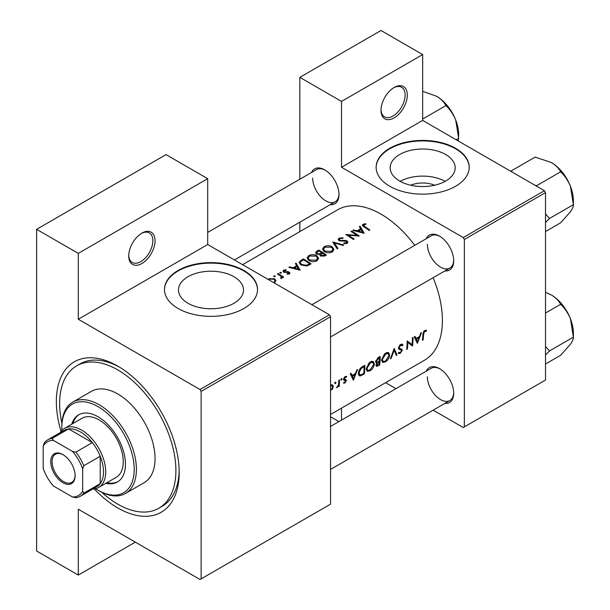 <?xml version="1.0" encoding="UTF-8"?>
<svg xmlns="http://www.w3.org/2000/svg" width="610" height="610" viewBox="0 0 610 610"><rect width="100%" height="100%" fill="white"/><g stroke="black" fill="none" stroke-linecap="round" stroke-linejoin="round"><path stroke-width="0.91" d="M380.991 110.288A18.613 10.744 -60 0 1 394.151 87.489A18.613 10.744 -60 0 1 407.312 95.091A18.613 10.744 -60 0 1 394.151 117.882A18.613 10.744 -60 0 1 380.991 110.288M381.006 109.632A17.057 9.851 120 0 0 384.529 116.83A17.057 9.851 120 0 0 397.674 112.255A17.057 9.851 120 0 0 405.116 95.091A17.057 9.851 120 0 0 401.586 87.276A17.057 9.851 120 0 0 393.595 87.825M128.733 255.925A18.613 10.744 -60 0 1 141.894 233.127A18.613 10.744 -60 0 1 155.054 240.729A18.613 10.744 -60 0 1 141.894 263.52A18.613 10.744 -60 0 1 128.733 255.925M128.748 255.27A17.057 9.851 120 0 0 132.271 262.468A17.057 9.851 120 0 0 145.416 257.9A17.057 9.851 120 0 0 152.866 240.729A17.057 9.851 120 0 0 149.328 232.921A17.057 9.851 120 0 0 141.337 233.47M410.66 185.226A20.595 11.895 180 0 1 434.678 185.226M445.658 181.056A32.513 18.773 0 0 0 455.182 167.78A32.513 18.773 0 0 0 435.113 150.441A32.513 18.773 0 0 0 399.68 154.513A32.513 18.773 0 0 0 390.156 167.78A32.513 18.773 0 0 0 410.225 185.12A32.513 18.773 0 0 0 445.658 181.056M445.163 181.33A32.513 18.773 0 0 0 400.175 181.33M455.571 186.271A46.535 26.863 0 0 0 469.204 167.277A46.535 26.863 0 0 0 440.473 142.458A46.535 26.863 0 0 0 389.767 148.276A46.535 26.863 0 0 0 376.134 167.277A46.535 26.863 0 0 0 404.865 192.097A46.535 26.863 0 0 0 455.571 186.271M469.197 167.529A46.535 26.863 0 0 0 440.275 142.915A46.535 26.863 0 0 0 389.767 148.787A46.535 26.863 0 0 0 376.141 167.529M233.981 303.262A32.513 18.773 0 0 0 243.504 289.994A32.513 18.773 0 0 0 223.435 272.655A32.513 18.773 0 0 0 188.002 276.719A32.513 18.773 0 0 0 178.478 289.994A32.513 18.773 0 0 0 198.555 307.333A32.513 18.773 0 0 0 233.981 303.262M243.893 308.485A46.535 26.863 0 0 0 257.527 289.483A46.535 26.863 0 0 0 228.796 264.664A46.535 26.863 0 0 0 178.089 270.489A46.535 26.863 0 0 0 164.464 289.483A46.535 26.863 0 0 0 193.187 314.302A46.535 26.863 0 0 0 243.893 308.485M257.519 289.742A46.535 26.863 0 0 0 228.597 265.121A46.535 26.863 0 0 0 178.089 270.992A46.535 26.863 0 0 0 164.464 289.742M426.268 371.162A20.16 11.643 60 0 1 439.452 368.577A20.16 11.643 60 0 1 453.71 393.275A20.16 11.643 60 0 1 444.881 403.401M440.008 368.913A18.613 10.744 -120 0 0 431.239 368.287L330.544 426.428M426.268 238.685A20.16 11.643 60 0 1 439.452 236.108A20.16 11.643 60 0 1 453.71 260.798A20.16 11.643 60 0 1 444.881 270.924M440.008 236.444A18.613 10.744 -120 0 0 431.239 235.818L311.931 304.703M311.542 172.455A20.16 11.643 60 0 1 324.726 169.87A20.16 11.643 60 0 1 338.985 194.567A20.16 11.643 60 0 1 330.155 204.693M325.29 170.205A18.613 10.744 -120 0 0 316.521 169.58L207.705 232.41M61.031 431.445A86.856 50.15 60 0 1 56.349 401.563A86.856 50.15 60 0 1 117.768 366.107A86.856 50.15 60 0 1 179.188 472.483A86.856 50.15 60 0 1 94.237 488.945M119.438 367.09A82.205 47.466 -120 0 0 79.956 363.934L76.662 365.832A82.205 47.466 -120 0 0 61.915 423.393M330.544 414.48L424.423 360.274A86.856 50.15 -120 0 0 442.41 320.517A86.856 50.15 -120 0 0 433.146 277.702M426.542 330.467L425.574 330.231L423.813 331.253L422.852 334.631A86.856 50.15 60 0 1 422.417 340.365L423.111 339.968A86.856 50.15 -120 0 0 423.538 334.318L424.651 331.443L426.123 331.382L426.542 330.467M417.4 343.262L421.525 332.572L420.77 333.007L419.55 336.491L416.073 338.504L414.991 336.346L414.236 336.781L417.24 343.171M412.574 346.045A86.856 50.15 -120 0 0 413.062 337.46L412.368 337.856A86.856 50.15 60 0 1 412.07 344.65L407.152 340.868A86.856 50.15 60 0 1 406.672 349.454L407.358 349.057A86.856 50.15 -120 0 0 407.823 342.347L411.78 345.588M398.238 353.205L400.129 353.434L402.226 350.392L401.899 349.347L399.397 348.333L399.154 347.639L400.678 345.283L402.341 345.779L403.004 344.955L401.624 344.063L399.741 345.153L398.46 348.028L399.169 349.416L401.174 350.056L398.505 348.516L401.121 350.026L401.532 350.826L400.305 352.534L398.909 352.328L398.238 353.205L398.62 353.548M402.31 344.223L401.624 344.063M398.475 347.845L399.687 348.546L398.475 347.807M399.314 352.641L398.909 352.328M397.026 355.028L394.159 348.371L390.43 358.832L391.17 358.406L394.19 350.209L396.286 355.455L397.026 355.028L395.89 354.372M389.714 355.195L388.654 352.671L387.091 352.45L384.491 353.952L381.639 359.9L382.546 362.378L385.337 361.974C387.846 360.312 389.302 358.055 389.714 355.195L388.974 354.776M379.702 365.032A86.856 50.15 -120 0 0 380.183 356.438L378.108 357.643L375.615 361.547L376.118 362.836L376.995 362.904L375.973 365.222L376.37 366.374L379.702 365.032L379.008 364.627M374.357 364.063L373.305 361.539L371.734 361.318L369.134 362.82L366.282 368.76L367.189 371.246L369.98 370.842C372.489 369.18 373.945 366.915 374.357 364.063L373.617 363.636M364.345 373.892A86.856 50.15 -120 0 0 364.826 365.306L362.447 366.679C360.014 368.143 358.665 370.316 358.413 373.198L359.237 375.76L360.396 375.897L364.345 373.892L363.651 373.495M353.419 380.198L357.544 369.507L356.789 369.942L355.577 373.434L352.092 375.44L351.009 373.282L350.262 373.716L353.259 380.106M346.495 376.286L344.619 376.972L343.552 379.329L343.781 380.16L345.687 381.113L344.894 382.371L343.971 382.279L343.468 383.08L344.841 383.133L346.373 380.686L346.175 379.862L344.238 378.894L345.245 377.293L346.35 377.323L346.655 376.355M345.092 376.591L346.35 377.323M344.467 379.435L343.59 378.924L344.467 379.435M343.598 379.801L345.527 380.655M341.455 378.688L342.088 379.054L341.455 378.688L340.807 379.794L341.44 380.16L342.088 379.054L341.791 378.604M340.807 379.794L341.44 380.16L340.807 379.794M339.175 386.298A86.856 50.15 -120 0 0 339.435 379.969L338.748 380.365A86.856 50.15 60 0 1 338.718 382.523L338.504 384.765L336.529 387.731L338.558 385.779A86.856 50.15 60 0 1 338.489 386.694L339.175 386.298L338.55 385.932M335.347 382.211L335.988 382.577L335.691 382.127L335.004 382.523L334.707 383.316L335.34 383.682L335.988 382.577L335.691 382.127M334.707 383.316L335.34 383.682L334.707 383.316M331.916 389.081L332.374 389.348L333.266 386.679L332.45 384.803L330.422 385.055M414.769 245.327A86.856 50.15 -120 0 0 337.559 209.832L242.582 264.664M365.809 223.695L363.072 224.251L362.294 225.258L363.972 226.897A86.856 50.15 60 0 1 369.157 230.389L369.851 229.985A86.856 50.15 -120 0 0 364.742 226.546L363.827 224.732L366 224.282L365.809 223.695L365.809 224.305M363.415 226.539L363.827 224.732M359.351 226.63L360.647 228.78L357.163 230.786L353.571 229.962L352.816 230.397L364.139 233.287L360.106 226.196L359.351 226.63M346.533 241.438L346.381 242.772L343.895 242.948L343.743 243.634L347.09 243.382L347.929 242.193L347.189 241.019L345.595 240.47L339.656 240.218L339.152 239.486L339.854 238.571L342.82 238.365L343.079 237.755L339.068 238.113L338.131 239.394L338.954 240.607L346.533 241.438L346.915 243.474M343.765 245.045L332.74 241.987L337.17 248.857L337.909 248.43L334.417 242.925L343.026 245.472L343.765 245.045M316.857 255.689C314.18 254.279 311.496 254.248 308.812 255.582L307.135 257.908L308.828 260.371C311.527 261.919 314.234 262.056 316.941 260.79L318.588 258.343L316.857 255.689L316.857 256.642M311.085 263.916A86.856 50.15 -120 0 0 303.406 258.922L301.027 260.302L299.106 262.468L300.852 264.854L306.822 266.013L311.085 263.916M286.06 269.712L283.696 270.192L282.994 271.137L283.673 272.098L288.675 272.525L288.705 273.448L287.142 273.615L287.158 274.203L289.392 273.913L289.986 273.082L288.217 271.694L284.329 271.686L284.42 270.573L286.12 270.283L286.06 269.712L286.06 270.283M284.329 272.388L284.42 270.573M288.675 272.525L288.705 274.157M281.21 272.365L279.937 272.365L279.937 273.105L281.21 273.12L281.21 272.365M279.937 272.365L279.937 273.105L279.937 272.365M283.627 277.123A86.856 50.15 -120 0 0 278.015 273.585L277.329 273.981A86.856 50.15 60 0 1 279.212 275.102L281.012 276.391L280.875 278.595L281.667 278.381L282.11 276.963A86.856 50.15 60 0 1 282.933 277.519L283.627 277.123M282.216 277.512L282.11 277.939M281.462 277.245L281.111 278.556M274.713 282.392L275.926 280.531L274.706 278.793L268.911 278.732L268.911 279.715M275.11 275.888L273.829 275.888L273.829 276.627L275.11 276.643L275.11 275.888M273.829 275.888L273.829 276.627L273.829 275.888M295.377 263.566L296.666 265.716L293.189 267.729L289.59 266.906L288.843 267.332L300.158 270.222L296.125 263.131L295.377 263.566M319.853 255.148L319.853 254.37L320.601 255.979L324.947 255.91L326.441 255.049A86.856 50.15 -120 0 0 318.763 250.062L316.689 251.259L315.53 252.7L316.415 253.973L319.853 254.37L319.777 254.766M332.214 246.821C329.53 245.418 326.846 245.38 324.162 246.714L322.484 249.04L324.177 251.511C326.884 253.051 329.591 253.188 332.298 251.922L333.944 249.475L332.214 246.821L332.214 247.782M359.313 236.07A86.856 50.15 -120 0 0 351.642 231.083L350.948 231.48A86.856 50.15 60 0 1 356.98 235.3L345.733 234.492A86.856 50.15 60 0 1 353.411 239.478L354.097 239.082A86.856 50.15 -120 0 0 348.058 235.063L359.313 236.07M433.169 410.156L463.249 427.526L545.508 380.038L545.508 192.6L464.347 239.463L463.249 237.564L341.508 167.277L422.669 120.414L422.669 54.564L380.991 30.5L299.83 77.356L299.83 179.218M463.249 237.564L544.41 190.701L422.669 120.414M201.125 578.867L330.544 504.15L330.544 316.712L201.125 391.429L201.125 578.867L200.027 579.5L78.286 509.213L78.286 575.07L36.608 551.005L36.608 229.329L166.027 154.612L207.705 178.669L207.705 244.526L78.286 319.243L78.286 253.394L36.608 229.329M299.83 231.617L299.83 222.2M395.936 388.669L385.596 382.691M464.347 426.893L464.347 239.463M422.669 54.564L341.508 101.42L341.508 167.277M341.508 101.42L299.83 77.356M338.908 421.594L330.544 416.767M341.508 408.143L341.508 420.092M544.41 190.701L545.508 192.6M427.381 376.805A18.613 10.744 -120 0 0 435.509 395.539A18.613 10.744 -120 0 0 449.852 400.526A18.613 10.744 -120 0 0 453.695 392.619M312.663 178.105A18.613 10.744 -120 0 0 320.784 196.832A18.613 10.744 -120 0 0 335.134 201.819A18.613 10.744 -120 0 0 338.977 193.911M427.381 244.335A18.613 10.744 -120 0 0 435.509 263.07A18.613 10.744 -120 0 0 449.852 268.057A18.613 10.744 -120 0 0 453.695 260.15M201.125 391.429L200.027 389.531L78.286 319.243M200.027 389.531L329.446 314.813L207.705 244.526M329.446 314.813L330.544 316.712M101.649 492.209A82.205 47.466 -120 0 0 117.768 504.15A82.205 47.466 -120 0 0 158.867 508.221L162.161 506.315A82.205 47.466 -120 0 0 179.165 470.546M135.313 542.137L78.286 575.07M78.286 253.394L207.705 178.669M274.706 279.83L274.706 278.793M274.027 282.712L274.935 280.585L274.935 282.255M268.835 279.822L269.597 279.128L274.012 279.189L274.935 280.585M278.015 274.386L278.015 273.585M283.696 272.113L283.696 270.192M285.053 272.502L285.053 271.9M286.486 272.411L286.486 271.77M288.217 272.342L288.217 271.694M289.338 273.943L289.338 272.113M289.59 267.5L289.59 266.906M293.189 268.339L293.189 267.729M296.666 266.669L296.666 265.716M296.125 264.801L296.125 263.131M298.625 269.185L294.34 268.011L297.078 266.425L298.625 269.841M294.34 268.636L294.34 268.011M303.406 259.837L303.406 258.922M303.505 259.784A86.856 50.15 60 0 1 309.613 263.749L306.494 265.274L301.546 264.458L300.212 262.658L300.631 261.675L303.505 259.784M309.613 264.763L309.613 263.749M306.494 266.082L306.494 265.274M301.546 265.258L301.546 264.458M308.812 256.635L308.812 255.582M316.125 260.241L309.514 259.974L308.164 258.015L309.628 256.025L316.171 256.086L317.528 258.16L316.125 260.241L316.125 261.187M309.514 260.767L309.514 259.974M318.763 250.977L318.763 250.062M316.689 252.441L316.689 251.259M324.962 254.881L321.279 255.575L320.776 254.774L322.507 253.203A86.856 50.15 60 0 1 324.962 254.881L324.962 255.903M324.032 256.36L324.032 255.422M321.279 256.337L321.279 255.575M321.714 252.685L319.731 253.722L317.101 253.577L316.59 252.799L318.862 250.916A86.856 50.15 60 0 1 321.714 252.685L321.714 253.661M319.731 254.4L319.731 253.722M317.101 254.309L317.101 253.577M324.162 247.767L324.162 246.714M331.474 251.381L324.871 251.114L323.513 249.154L324.977 247.157L331.527 247.225L332.885 249.292L331.474 251.381L331.474 252.319M324.871 251.907L324.871 251.114M334.417 244.458L334.417 242.925M339.068 240.675L339.068 238.113M339.656 240.919L339.656 240.218M340.677 241.133L340.677 240.523M345.595 241.102L345.595 240.47M347.189 243.321L347.189 241.019M343.895 243.664L343.895 242.948M346.381 243.672L346.381 242.772M351.642 231.876L351.642 231.083M348.058 235.879L348.058 235.063M356.98 235.879L356.98 235.3M353.571 230.557L353.571 229.962M357.163 231.404L357.163 230.786M360.647 229.734L360.647 228.78M360.106 227.865L360.106 226.196M362.599 232.25L358.314 231.076L361.059 229.49L362.599 232.898M358.314 231.701L358.314 231.076M363.072 226.295L363.072 224.251M422.501 339.617L423.111 339.968M424.659 330.536L426.123 331.382M424.293 330.788L425.155 331.283M423.988 331.062L424.651 331.443M350.742 374.662L352.092 375.44M353.548 378.596L352.42 376.118L355.165 374.532L353.548 378.596L352.283 377.864M351.093 375.348L352.42 376.118M354.418 374.105L355.165 374.532M343.811 382.539L344.841 383.133M343.552 379.519L345.367 380.564M345.085 376.599L346.16 377.216M344.65 376.95L345.245 377.293M343.674 378.566L344.238 378.894M343.567 379.062L346.373 380.686M336.705 387.365L337.109 387.594M332.442 386.199L333.266 386.679M330.544 385.787L331.985 385.657L332.58 387.068L330.917 390.331M358.566 374.837L360.396 375.897M364.132 366.61A86.856 50.15 60 0 1 363.751 373.434L360.876 374.875L359.77 374.799L359.107 372.801L361.059 368.608L364.132 366.61L363.354 366.16M358.489 372.451L359.107 372.801M360.426 368.242L361.059 368.608M369.195 370.384L369.98 370.842M370.041 370.003L367.708 370.323L366.968 368.364L370.453 362.736L372.847 362.477L373.671 364.46L370.041 370.003M366.366 368.021L366.968 368.364M369.721 362.317L370.453 362.736M375.661 362.134L376.995 362.904M379.107 364.574L378.169 365.108L376.667 364.81L379.336 361.86A86.856 50.15 60 0 1 379.107 364.574M376.881 365.459L376.118 364.498M378.116 361.692L378.871 362.126M378.596 361.433L379.336 361.86M379.389 360.983L377.498 361.974L376.652 361.966L376.309 361.15L379.489 357.742A86.856 50.15 60 0 1 379.389 360.983M375.714 360.815L376.309 361.15M377.742 357.872L378.505 358.314M378.703 357.292L379.489 357.742M384.552 361.517L385.337 361.974M385.398 361.143L383.057 361.463L382.325 359.503L385.81 353.876L388.204 353.609L389.02 355.599L385.398 361.143M381.723 359.153L382.325 359.503M385.078 353.449L385.81 353.876M393.679 349.919L394.19 350.209M390.713 358.146L391.17 358.406M401.479 344.078L403.004 344.955M399.992 344.886L400.678 345.283M398.566 347.303L399.154 347.639M398.467 348.219L402.226 350.392M398.696 352.603L400.129 353.434M398.658 348.912L400.145 349.774M407.144 341.958L407.823 342.347M406.756 348.706L407.358 349.057M407.152 341.623L412.07 344.65M414.724 337.726L416.073 338.504M417.53 341.661L416.401 339.183L419.146 337.597L417.53 341.661L416.264 340.929M415.067 338.413L416.401 339.183M418.391 337.162L419.146 337.597M105.881 483.295A38.773 22.387 -120 0 0 117.41 482.007A38.773 22.387 -120 0 0 123.357 450.935A38.773 22.387 -120 0 0 98.027 416.76A38.773 22.387 -120 0 0 78.637 414.838A38.773 22.387 -120 0 0 71.751 424.186M79.193 414.541A38.773 22.387 -120 0 0 72.849 423.553M95.564 488.701A51.187 29.554 -120 0 0 98.027 490.219A51.187 29.554 -120 0 0 134.215 469.319A51.187 29.554 -120 0 0 98.027 406.634A51.187 29.554 -120 0 0 61.831 427.526A51.187 29.554 -120 0 0 61.915 430.416M99.125 490.852L98.027 490.219L99.125 490.852A52.734 30.447 60 0 0 125.492 493.459L144.135 482.693A52.734 30.447 -120 0 0 152.218 440.435A52.734 30.447 -120 0 0 117.768 393.968A52.734 30.447 -120 0 0 91.401 391.353L72.758 402.12A52.734 30.447 60 0 1 99.125 404.727A52.734 30.447 60 0 1 133.575 451.202A52.734 30.447 60 0 1 125.492 493.459M158.867 508.221A82.205 47.466 -120 0 0 171.471 442.341A82.205 47.466 -120 0 0 117.768 369.904A82.205 47.466 -120 0 0 76.662 365.832M60.199 432.65A34.122 19.703 60 0 1 64.515 428.372L82.06 418.239A34.122 19.703 60 0 1 99.125 419.932A34.122 19.703 60 0 1 121.413 449.997A34.122 19.703 60 0 1 116.182 477.34L98.637 487.474A34.122 19.703 60 0 1 92.773 489.067M61.831 427.526L61.831 426.26A52.734 30.447 60 0 1 72.758 402.12M106.971 482.662A38.773 22.387 -120 0 0 117.951 481.671M534.947 185.242L536.769 185.608L560.651 171.822C564.768 175.703 568.032 180.522 570.434 186.271A31.217 18.026 -120 0 1 573.392 200.728L573.392 204.67C573.545 206.256 572.561 208.628 570.434 211.762L560.651 222.802L545.508 231.541M545.508 222.589L549.511 218.456L573.392 204.67L570.434 186.271A31.217 18.026 -120 0 0 551.318 162.496C555.687 165.173 558.798 168.284 560.651 171.822M549.511 218.456L545.508 213.98M511.92 171.944L511.279 170.891L535.161 157.105L551.318 162.496M511.279 170.891L510.844 171.326M545.508 355.058L549.511 350.925L545.508 346.457M545.508 364.01L560.651 355.272L570.434 344.231C572.561 341.097 573.545 338.733 573.392 337.139L549.511 350.925M570.434 318.748L573.392 337.139L573.392 333.197A31.217 18.026 -120 0 0 570.434 318.748A31.217 18.026 -120 0 0 551.318 294.965C555.687 297.642 558.798 300.753 560.651 304.291C564.768 308.172 568.032 312.991 570.434 318.748M545.508 313.037L560.651 304.291M545.508 292.304L551.318 294.965M422.669 119.019L445.925 105.591C450.043 109.472 453.306 114.283 455.716 120.04A31.217 18.026 -120 0 1 458.674 134.49L458.217 140.94M456.272 139.82L458.674 138.432L455.716 120.04A31.217 18.026 -120 0 0 436.6 96.258C440.969 98.942 444.08 102.053 445.925 105.591M422.669 91.325L436.6 96.258M50.752 461.656A17.217 9.943 60 0 1 62.929 454.625A17.217 9.943 60 0 1 75.106 475.716A17.217 9.943 60 0 1 62.929 482.746A17.217 9.943 60 0 1 50.752 461.656M63.265 454.824A16.287 9.402 -120 0 0 55.441 454.198A16.287 9.402 -120 0 0 52.071 461.656A16.287 9.402 -120 0 0 59.178 478.049A16.287 9.402 -120 0 0 71.728 482.411A16.287 9.402 -120 0 0 75.099 475.327M64.515 428.372A34.122 19.703 60 0 1 90.806 437.515A34.122 19.703 60 0 1 105.705 471.85A34.122 19.703 60 0 1 98.637 487.474M82.67 491.126L83.768 493.147A32.574 18.803 60 0 1 80.314 496.258L96.761 486.765A32.574 18.803 -120 0 0 100.215 483.654A32.574 18.803 -120 0 0 103.509 471.85A32.574 18.803 -120 0 0 100.215 456.257A32.574 18.803 -120 0 0 92.339 442.608L68.61 428.906A32.574 18.803 -120 0 0 64.187 430.347L47.74 439.848A32.574 18.803 60 0 1 52.163 438.407L53.367 440.367A31.018 17.911 -120 0 0 43.188 446.245L43.188 468.327A31.018 17.911 -120 0 0 53.367 485.964L72.491 497.005A31.018 17.911 -120 0 0 82.67 491.126L82.67 469.044A31.018 17.911 -120 0 0 72.491 451.408L53.367 440.367M72.491 451.408L75.892 452.109L92.339 442.608A32.574 18.803 -120 0 0 68.61 428.906L52.163 438.407M83.768 493.147L100.215 483.654L100.215 456.257L83.768 465.75L82.67 469.044M43.188 446.245L44.286 442.959A32.574 18.803 60 0 1 47.74 439.848M80.314 496.258A32.574 18.803 60 0 1 75.892 497.699L72.491 497.005M75.892 452.109A32.574 18.803 60 0 1 83.768 465.75M301.027 261.316L301.027 260.302M309.072 265.068L309.072 264.061M321.256 253.981L321.256 252.952M343.293 241.141L343.293 240.508M364.742 227.377L364.742 226.546M422.882 333.937L423.538 334.318M362.073 374.372L362.798 374.792M362.47 366.663L363.255 367.121M377.445 365.451L378.2 365.893M281.454 277.298L281.454 278.473M288.995 273.021L288.995 274.088M283.986 271.168L283.986 272.258M300.212 262.658L300.212 264.382M308.157 258.015L308.157 259.875M317.528 258.16L317.528 260.386M320.768 254.774L320.768 256.086M316.59 252.799L316.59 254.073M323.513 249.154L323.513 251.007M332.885 249.292L332.885 251.518M339.152 239.486L339.152 240.721M345.451 380.602L343.552 379.504M331.985 385.657L330.696 384.91M359.74 374.784L358.421 374.021M367.708 370.323L366.29 369.507M372.847 362.477L371.147 361.494M376.85 365.443L376.012 364.955M376.652 361.966L375.63 361.379M383.057 361.463L381.639 360.64M388.204 353.609L386.504 352.633M401.799 345.229L400.511 344.482M330.544 336.941L449.852 268.057M563.892 174.285L569.466 183.946M449.852 400.526L330.544 469.41M563.892 306.754L569.466 316.415M449.166 108.054L454.74 117.707M335.134 201.819L234.431 259.959"/></g></svg>
